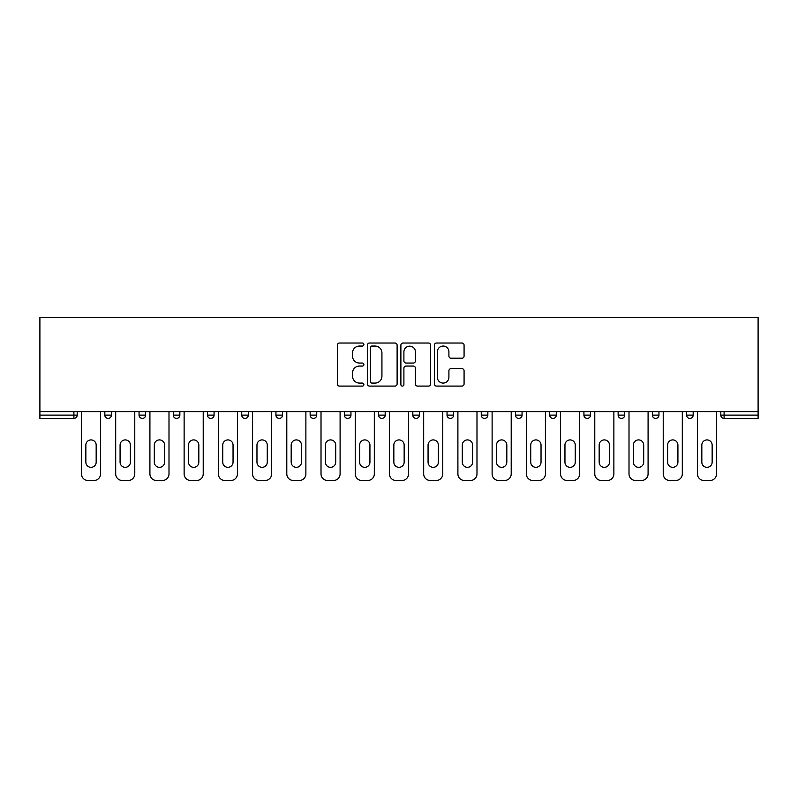 <?xml version="1.0" encoding="UTF-8"?>
<svg xmlns="http://www.w3.org/2000/svg" width="798" height="798" viewBox="0 0 798 798"><rect width="100%" height="100%" fill="white"/><g stroke="black" fill="none" stroke-linecap="round" stroke-linejoin="round"><path stroke-width="1.2" d="M363.898 344.536A1.506 1.506 0 0 0 362.392 343.03L339.519 343.03A2.155 2.155 0 0 0 337.364 345.185L337.364 383.938A2.155 2.155 0 0 0 339.519 386.092L362.392 386.092A1.506 1.506 0 0 0 363.898 384.586A1.506 1.506 0 0 0 362.392 383.08L359.439 383.08A6.893 6.893 0 0 1 352.546 376.187L352.546 372.955A6.893 6.893 0 0 1 359.439 366.063L362.392 366.063A1.506 1.506 0 0 0 363.898 364.556A1.506 1.506 0 0 0 362.392 363.05L359.439 363.05A6.893 6.893 0 0 1 352.546 356.157L352.546 352.935A6.893 6.893 0 0 1 359.439 346.043L362.392 346.043A1.506 1.506 0 0 0 363.898 344.536M461.932 358.212A2.155 2.155 0 0 0 464.077 356.058L464.077 345.185A2.155 2.155 0 0 0 461.932 343.03L436.516 343.03A2.155 2.155 0 0 0 434.371 345.185L434.371 383.938A2.155 2.155 0 0 0 436.516 386.092L461.932 386.092A2.155 2.155 0 0 0 464.077 383.938L464.077 370.801A2.155 2.155 0 0 0 461.932 368.646L451.05 368.646A2.155 2.155 0 0 0 448.905 370.801L448.905 377.314A5.756 5.756 0 0 1 443.139 383.08A5.756 5.756 0 0 1 437.384 377.314L437.384 351.798A5.756 5.756 0 0 1 443.139 346.043A5.756 5.756 0 0 1 448.905 351.798L448.905 356.058A2.155 2.155 0 0 0 451.05 358.212L461.932 358.212M758.1 411.618L39.9 411.618L39.9 317.504L758.1 317.504L758.1 418.411L724.095 418.411A3.292 3.292 0 0 1 720.803 415.12L720.803 411.618M397.115 345.185A2.155 2.155 0 0 0 394.96 343.03L369.554 343.03A2.155 2.155 0 0 0 367.399 345.185L367.399 383.938A2.155 2.155 0 0 0 369.554 386.092L394.96 386.092A2.155 2.155 0 0 0 397.115 383.938L397.115 345.185M403.04 343.03L428.446 343.03A2.155 2.155 0 0 1 430.601 345.185L430.601 383.938A2.155 2.155 0 0 1 428.446 386.092L417.573 386.092A2.155 2.155 0 0 1 415.419 383.938L415.419 368.217A2.155 2.155 0 0 0 413.264 366.063L406.052 366.063A2.155 2.155 0 0 0 403.898 368.217L403.898 384.586A1.506 1.506 0 0 1 402.392 386.092A1.506 1.506 0 0 1 400.885 384.586L400.885 345.185A2.155 2.155 0 0 1 403.04 343.03M73.905 418.411A3.292 3.292 0 0 0 77.197 415.12L73.905 415.12L73.905 418.411A3.292 3.292 0 0 0 77.197 415.12L77.197 411.618L77.197 415.12A3.292 3.292 0 0 1 73.905 418.411L39.9 418.411L39.9 415.12L73.905 415.12L73.905 411.618M39.9 411.618L39.9 415.12M104.827 411.618L104.827 415.12L104.827 411.618M108.119 418.411A3.292 3.292 0 0 1 104.827 415.12A3.292 3.292 0 0 0 108.119 418.411A3.292 3.292 0 0 0 111.411 415.12L111.411 411.618L111.411 415.12A3.292 3.292 0 0 1 108.119 418.411A3.292 3.292 0 0 1 104.827 415.12L111.411 415.12A3.292 3.292 0 0 1 108.119 418.411M139.052 411.618L139.052 415.12L139.052 411.618M145.635 411.618L145.635 415.12L145.635 411.618M173.276 411.618L173.276 415.12L173.276 411.618M179.859 411.618L179.859 415.12L179.859 411.618M207.49 411.618L207.49 415.12L207.49 411.618M214.073 411.618L214.073 415.12L214.073 411.618M241.714 411.618L241.714 415.12L241.714 411.618M248.298 411.618L248.298 415.12L248.298 411.618M282.522 411.618L282.522 415.12L275.938 415.12A3.292 3.292 0 0 0 279.23 418.411A3.292 3.292 0 0 1 275.938 415.12L275.938 411.618M310.153 411.618L310.153 415.12L310.153 411.618M316.736 411.618L316.736 415.12L316.736 411.618M344.377 411.618L344.377 415.12L344.377 411.618M350.96 411.618L350.96 415.12L350.96 411.618M378.601 411.618L378.601 415.12L378.601 411.618M385.185 411.618L385.185 415.12L385.185 411.618M412.815 411.618L412.815 415.12L412.815 411.618M419.399 411.618L419.399 415.12L419.399 411.618M447.04 411.618L447.04 415.12L447.04 411.618M453.623 411.618L453.623 415.12A3.292 3.292 0 0 1 450.331 418.411A3.292 3.292 0 0 1 447.04 415.12L453.623 415.12A3.292 3.292 0 0 1 450.331 418.411M481.264 411.618L481.264 415.12L481.264 411.618M487.847 411.618L487.847 415.12L487.847 411.618M515.478 411.618L515.478 415.12L515.478 411.618M522.062 411.618L522.062 415.12L522.062 411.618M556.286 411.618L556.286 415.12A3.292 3.292 0 0 1 552.994 418.411A3.292 3.292 0 0 1 549.702 415.12L549.702 411.618M590.51 411.618L590.51 415.12A3.292 3.292 0 0 1 587.218 418.411A3.292 3.292 0 0 1 583.927 415.12L583.927 411.618M624.724 411.618L624.724 415.12A3.292 3.292 0 0 1 621.433 418.411A3.292 3.292 0 0 1 618.141 415.12L618.141 411.618M658.949 411.618L658.949 415.12A3.292 3.292 0 0 1 655.657 418.411A3.292 3.292 0 0 1 652.365 415.12L652.365 411.618M689.881 418.411A3.292 3.292 0 0 0 693.173 415.12L693.173 411.618L693.173 415.12A3.292 3.292 0 0 1 689.881 418.411A3.292 3.292 0 0 1 686.589 415.12L686.589 411.618M142.343 418.411A3.292 3.292 0 0 1 139.052 415.12A3.292 3.292 0 0 0 142.343 418.411A3.292 3.292 0 0 0 145.635 415.12A3.292 3.292 0 0 1 142.343 418.411A3.292 3.292 0 0 1 139.052 415.12L145.635 415.12A3.292 3.292 0 0 1 142.343 418.411M176.567 418.411A3.292 3.292 0 0 1 173.276 415.12A3.292 3.292 0 0 0 176.567 418.411A3.292 3.292 0 0 0 179.859 415.12A3.292 3.292 0 0 1 176.567 418.411A3.292 3.292 0 0 1 173.276 415.12L179.859 415.12A3.292 3.292 0 0 1 176.567 418.411M210.782 418.411A3.292 3.292 0 0 1 207.49 415.12A3.292 3.292 0 0 0 210.782 418.411A3.292 3.292 0 0 0 214.073 415.12A3.292 3.292 0 0 1 210.782 418.411A3.292 3.292 0 0 1 207.49 415.12L214.073 415.12A3.292 3.292 0 0 1 210.782 418.411M245.006 418.411A3.292 3.292 0 0 1 241.714 415.12A3.292 3.292 0 0 0 245.006 418.411A3.292 3.292 0 0 0 248.298 415.12A3.292 3.292 0 0 1 245.006 418.411A3.292 3.292 0 0 1 241.714 415.12L248.298 415.12A3.292 3.292 0 0 1 245.006 418.411M279.23 418.411A3.292 3.292 0 0 0 282.522 415.12A3.292 3.292 0 0 1 279.23 418.411A3.292 3.292 0 0 1 275.938 415.12M313.444 418.411A3.292 3.292 0 0 1 310.153 415.12L316.736 415.12A3.292 3.292 0 0 1 313.444 418.411A3.292 3.292 0 0 0 316.736 415.12A3.292 3.292 0 0 1 313.444 418.411M347.669 418.411A3.292 3.292 0 0 1 344.377 415.12L350.96 415.12A3.292 3.292 0 0 1 347.669 418.411A3.292 3.292 0 0 0 350.96 415.12M381.893 418.411A3.292 3.292 0 0 1 378.601 415.12A3.292 3.292 0 0 0 381.893 418.411A3.292 3.292 0 0 0 385.185 415.12A3.292 3.292 0 0 1 381.893 418.411A3.292 3.292 0 0 1 378.601 415.12L385.185 415.12M416.107 418.411A3.292 3.292 0 0 1 412.815 415.12A3.292 3.292 0 0 0 416.107 418.411A3.292 3.292 0 0 0 419.399 415.12A3.292 3.292 0 0 1 416.107 418.411A3.292 3.292 0 0 1 412.815 415.12L419.399 415.12A3.292 3.292 0 0 1 416.107 418.411M484.556 418.411A3.292 3.292 0 0 1 481.264 415.12L487.847 415.12A3.292 3.292 0 0 1 484.556 418.411A3.292 3.292 0 0 0 487.847 415.12M518.77 418.411A3.292 3.292 0 0 1 515.478 415.12A3.292 3.292 0 0 0 518.77 418.411A3.292 3.292 0 0 0 522.062 415.12A3.292 3.292 0 0 1 518.77 418.411A3.292 3.292 0 0 1 515.478 415.12L522.062 415.12M371.928 346.043A1.506 1.506 0 0 0 370.412 347.549L370.412 381.574A1.506 1.506 0 0 0 371.928 383.08L375.05 383.08A6.893 6.893 0 0 0 381.933 376.187L381.933 352.935A6.893 6.893 0 0 0 375.05 346.043L371.928 346.043M415.419 351.908A5.756 5.756 0 0 0 409.663 346.152A5.756 5.756 0 0 0 403.898 351.908L403.898 360.896A2.155 2.155 0 0 0 406.052 363.05L413.264 363.05A2.155 2.155 0 0 0 415.419 360.896L415.419 351.908M100.558 411.618L100.558 473.912A6.583 6.583 0 0 1 93.974 480.496L88.049 480.496A6.583 6.583 0 0 1 81.466 473.912L81.466 411.618M85.855 445.065A5.157 5.157 0 0 1 91.012 439.907A5.157 5.157 0 0 1 96.169 445.065L96.169 462.182A5.157 5.157 0 0 1 91.012 467.329A5.157 5.157 0 0 1 85.855 462.182L85.855 445.065M134.772 411.618L134.772 473.912A6.583 6.583 0 0 1 128.199 480.496L122.274 480.496A6.583 6.583 0 0 1 115.69 473.912L115.69 411.618M120.079 445.065A5.157 5.157 0 0 1 125.236 439.907A5.157 5.157 0 0 1 130.383 445.065L130.383 462.182A5.157 5.157 0 0 1 125.236 467.329A5.157 5.157 0 0 1 120.079 462.182L120.079 445.065M168.996 411.618L168.996 473.912A6.583 6.583 0 0 1 162.413 480.496L156.488 480.496A6.583 6.583 0 0 1 149.914 473.912L149.914 411.618M154.303 445.065A5.157 5.157 0 0 1 159.45 439.907A5.157 5.157 0 0 1 164.607 445.065L164.607 462.182A5.157 5.157 0 0 1 159.45 467.329A5.157 5.157 0 0 1 154.303 462.182L154.303 445.065M203.221 411.618L203.221 473.912A6.583 6.583 0 0 1 196.637 480.496L190.712 480.496A6.583 6.583 0 0 1 184.129 473.912L184.129 411.618M188.518 445.065A5.157 5.157 0 0 1 193.675 439.907A5.157 5.157 0 0 1 198.832 445.065L198.832 462.182A5.157 5.157 0 0 1 193.675 467.329A5.157 5.157 0 0 1 188.518 462.182L188.518 445.065M237.435 411.618L237.435 473.912A6.583 6.583 0 0 1 230.861 480.496L224.936 480.496A6.583 6.583 0 0 1 218.353 473.912L218.353 411.618M222.742 445.065A5.157 5.157 0 0 1 227.899 439.907A5.157 5.157 0 0 1 233.046 445.065L233.046 462.182A5.157 5.157 0 0 1 227.899 467.329A5.157 5.157 0 0 1 222.742 462.182L222.742 445.065M271.659 411.618L271.659 473.912A6.583 6.583 0 0 1 265.076 480.496L259.151 480.496A6.583 6.583 0 0 1 252.577 473.912L252.577 411.618M256.966 445.065A5.157 5.157 0 0 1 262.113 439.907A5.157 5.157 0 0 1 267.27 445.065L267.27 462.182A5.157 5.157 0 0 1 262.113 467.329A5.157 5.157 0 0 1 256.966 462.182L256.966 445.065M305.883 411.618L305.883 473.912A6.583 6.583 0 0 1 299.3 480.496L293.375 480.496A6.583 6.583 0 0 1 286.791 473.912L286.791 411.618M291.18 445.065A5.157 5.157 0 0 1 296.337 439.907A5.157 5.157 0 0 1 301.494 445.065L301.494 462.182A5.157 5.157 0 0 1 296.337 467.329A5.157 5.157 0 0 1 291.18 462.182L291.18 445.065M340.098 411.618L340.098 473.912A6.583 6.583 0 0 1 333.524 480.496L327.599 480.496A6.583 6.583 0 0 1 321.015 473.912L321.015 411.618M325.404 445.065A5.157 5.157 0 0 1 330.562 439.907A5.157 5.157 0 0 1 335.709 445.065L335.709 462.182A5.157 5.157 0 0 1 330.562 467.329A5.157 5.157 0 0 1 325.404 462.182L325.404 445.065M374.322 411.618L374.322 473.912A6.583 6.583 0 0 1 367.738 480.496L361.813 480.496A6.583 6.583 0 0 1 355.24 473.912L355.24 411.618M359.629 445.065A5.157 5.157 0 0 1 364.776 439.907A5.157 5.157 0 0 1 369.933 445.065L369.933 462.182A5.157 5.157 0 0 1 364.776 467.329A5.157 5.157 0 0 1 359.629 462.182L359.629 445.065M408.546 411.618L408.546 473.912A6.583 6.583 0 0 1 401.963 480.496L396.037 480.496A6.583 6.583 0 0 1 389.454 473.912L389.454 411.618M393.843 445.065A5.157 5.157 0 0 1 399 439.907A5.157 5.157 0 0 1 404.157 445.065L404.157 462.182A5.157 5.157 0 0 1 399 467.329A5.157 5.157 0 0 1 393.843 462.182L393.843 445.065M442.76 411.618L442.76 473.912A6.583 6.583 0 0 1 436.187 480.496L430.262 480.496A6.583 6.583 0 0 1 423.678 473.912L423.678 411.618M428.067 445.065A5.157 5.157 0 0 1 433.224 439.907A5.157 5.157 0 0 1 438.371 445.065L438.371 462.182A5.157 5.157 0 0 1 433.224 467.329A5.157 5.157 0 0 1 428.067 462.182L428.067 445.065M476.985 411.618L476.985 473.912A6.583 6.583 0 0 1 470.401 480.496L464.476 480.496A6.583 6.583 0 0 1 457.902 473.912L457.902 411.618M462.291 445.065A5.157 5.157 0 0 1 467.438 439.907A5.157 5.157 0 0 1 472.596 445.065L472.596 462.182A5.157 5.157 0 0 1 467.438 467.329A5.157 5.157 0 0 1 462.291 462.182L462.291 445.065M511.209 411.618L511.209 473.912A6.583 6.583 0 0 1 504.625 480.496L498.7 480.496A6.583 6.583 0 0 1 492.117 473.912L492.117 411.618M496.506 445.065A5.157 5.157 0 0 1 501.663 439.907A5.157 5.157 0 0 1 506.82 445.065L506.82 462.182A5.157 5.157 0 0 1 501.663 467.329A5.157 5.157 0 0 1 496.506 462.182L496.506 445.065M545.423 411.618L545.423 473.912A6.583 6.583 0 0 1 538.85 480.496L532.924 480.496A6.583 6.583 0 0 1 526.341 473.912L526.341 411.618M530.73 445.065A5.157 5.157 0 0 1 535.887 439.907A5.157 5.157 0 0 1 541.034 445.065L541.034 462.182A5.157 5.157 0 0 1 535.887 467.329A5.157 5.157 0 0 1 530.73 462.182L530.73 445.065M579.647 411.618L579.647 473.912A6.583 6.583 0 0 1 573.064 480.496L567.139 480.496A6.583 6.583 0 0 1 560.565 473.912L560.565 411.618M564.954 445.065A5.157 5.157 0 0 1 570.101 439.907A5.157 5.157 0 0 1 575.258 445.065L575.258 462.182A5.157 5.157 0 0 1 570.101 467.329A5.157 5.157 0 0 1 564.954 462.182L564.954 445.065M613.871 411.618L613.871 473.912A6.583 6.583 0 0 1 607.288 480.496L601.363 480.496A6.583 6.583 0 0 1 594.779 473.912L594.779 411.618M599.168 445.065A5.157 5.157 0 0 1 604.325 439.907A5.157 5.157 0 0 1 609.482 445.065L609.482 462.182A5.157 5.157 0 0 1 604.325 467.329A5.157 5.157 0 0 1 599.168 462.182L599.168 445.065M648.086 411.618L648.086 473.912A6.583 6.583 0 0 1 641.512 480.496L635.587 480.496A6.583 6.583 0 0 1 629.004 473.912L629.004 411.618M633.393 445.065A5.157 5.157 0 0 1 638.55 439.907A5.157 5.157 0 0 1 643.697 445.065L643.697 462.182A5.157 5.157 0 0 1 638.55 467.329A5.157 5.157 0 0 1 633.393 462.182L633.393 445.065M682.31 411.618L682.31 473.912A6.583 6.583 0 0 1 675.726 480.496L669.801 480.496A6.583 6.583 0 0 1 663.228 473.912L663.228 411.618M667.617 445.065A5.157 5.157 0 0 1 672.764 439.907A5.157 5.157 0 0 1 677.921 445.065L677.921 462.182A5.157 5.157 0 0 1 672.764 467.329A5.157 5.157 0 0 1 667.617 462.182L667.617 445.065M716.534 411.618L716.534 473.912A6.583 6.583 0 0 1 709.951 480.496L704.026 480.496A6.583 6.583 0 0 1 697.442 473.912L697.442 411.618M701.831 445.065A5.157 5.157 0 0 1 706.988 439.907A5.157 5.157 0 0 1 712.145 445.065L712.145 462.182A5.157 5.157 0 0 1 706.988 467.329A5.157 5.157 0 0 1 701.831 462.182L701.831 445.065M724.095 411.618L724.095 415.12L758.1 415.12M720.803 415.12L724.095 415.12L724.095 418.411M552.994 418.411A3.292 3.292 0 0 0 556.286 415.12L549.702 415.12M587.218 418.411A3.292 3.292 0 0 0 590.51 415.12L583.927 415.12M621.433 418.411A3.292 3.292 0 0 0 624.724 415.12L618.141 415.12M655.657 418.411A3.292 3.292 0 0 0 658.949 415.12L652.365 415.12M693.173 415.12L686.589 415.12"/></g></svg>
